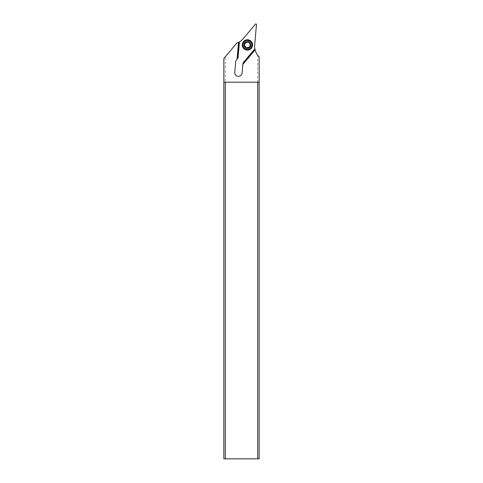 <?xml version="1.0" encoding="UTF-8"?>
<svg xmlns="http://www.w3.org/2000/svg" width="483" height="483" viewBox="0 0 483 483"><rect width="100%" height="100%" fill="white"/><g stroke="black" fill="none" stroke-linecap="round" stroke-linejoin="round"><path stroke-width="0.36" stroke-dasharray="2.42 1.81" d="M225.313 56.746L223.846 58.503L223.846 458.85L225.313 458.85L225.313 56.746L236.724 43.156A14.713 14.713 0 0 0 243.227 38.694L255.429 24.15A0.586 0.586 0 0 1 256.467 24.579L254.68 44.979A14.713 14.713 0 0 0 257.687 55.243L257.687 458.85L259.154 458.85L259.154 56.885L257.687 55.243M225.313 458.85L257.687 458.85M244.41 44.931A3.019 3.019 0 0 0 247.429 47.95A3.019 3.019 0 0 0 250.442 44.931A3.019 3.019 0 0 0 247.429 41.918A3.019 3.019 0 0 0 244.41 44.931A3.019 3.019 0 0 1 247.429 41.918A3.019 3.019 0 0 1 250.442 44.931A3.019 3.019 0 0 1 247.429 47.95A3.019 3.019 0 0 1 244.41 44.931M237.696 58.34L236.537 59.729A3.677 3.677 0 0 0 235.686 61.77L234.762 72.384M238.427 76.38A3.677 3.677 0 0 0 242.092 73.024L242.919 63.569L254.927 49.248M247.429 39.932A5.005 5.005 0 0 1 252.428 44.931A5.005 5.005 0 0 1 247.429 49.936A5.005 5.005 0 0 1 242.424 44.931A5.005 5.005 0 0 1 247.429 39.932M259.154 82.188L223.846 82.188M247.429 40.518A4.413 4.413 0 0 1 251.842 44.931A4.413 4.413 0 0 1 247.429 49.344A4.413 4.413 0 0 1 243.015 44.931A4.413 4.413 0 0 1 247.429 40.518M243.015 44.931A4.413 4.413 0 0 0 247.429 49.344A4.413 4.413 0 0 0 251.842 44.931A4.413 4.413 0 0 0 247.429 40.518A4.413 4.413 0 0 0 243.015 44.931M244.03 43.524A3.677 3.677 0 0 1 248.836 41.532A3.677 3.677 0 0 1 250.822 46.338A3.677 3.677 0 0 1 246.016 48.33A3.677 3.677 0 0 1 244.03 43.524A3.677 3.677 0 0 0 246.016 48.33A3.677 3.677 0 0 0 250.822 46.338A3.677 3.677 0 0 0 248.836 41.532A3.677 3.677 0 0 0 244.03 43.524A3.677 3.677 0 0 0 246.016 48.33A3.677 3.677 0 0 0 250.822 46.338A3.677 3.677 0 0 0 248.836 41.532A3.677 3.677 0 0 0 244.03 43.524M242.671 42.963A5.15 5.15 0 0 1 249.397 40.174A5.15 5.15 0 0 1 252.186 46.905A5.15 5.15 0 0 1 245.455 49.689A5.15 5.15 0 0 1 242.671 42.963M245.062 42.371L245.056 42.842L245.062 42.371L248.636 41.604M245.056 42.842L243.939 45.07L245.678 47.563M244.271 44.732L243.939 45.07M249.796 47.497L249.796 47.02L249.796 47.497L246.215 48.264M250.423 43.923L249.18 42.299M250.399 46.163A3.218 3.218 0 0 0 248.654 41.961A3.218 3.218 0 0 0 244.458 43.699A3.218 3.218 0 0 0 246.197 47.902A3.218 3.218 0 0 0 250.399 46.163M244.392 43.675A3.284 3.284 0 0 1 250.707 45.058A3.284 3.284 0 0 1 244.289 45.903A3.284 3.284 0 0 1 244.392 43.675M245.684 47.4L244.984 46.706L244.639 43.778L247.936 41.961M249.168 42.468L250.218 46.09L248.268 47.829L246.916 47.908"/><path stroke-width="0.72" d="M225.313 82.188L259.154 82.188L259.154 56.885A14.713 14.713 0 0 1 255.078 49.9L242.834 64.493L242.961 63.056L254.861 48.88A14.713 14.713 0 0 1 254.68 44.979L256.467 24.579A0.586 0.586 0 0 0 255.429 24.15L243.227 38.694A14.713 14.713 0 0 1 239.429 41.906L238.56 42.383A14.713 14.713 0 0 1 236.724 43.156L223.846 58.503L223.846 82.188L225.313 82.188L225.313 458.85L223.846 458.85L223.846 82.188M238.028 57.948L239.429 41.906M234.762 72.384A3.677 3.677 0 0 0 238.427 76.38A3.677 3.677 0 0 1 234.762 72.384L235.686 61.77A3.677 3.677 0 0 1 236.537 59.729L237.696 58.34L239.121 42.087L237.696 58.34M242.834 64.493L242.092 73.024A3.677 3.677 0 0 1 238.427 76.38M237.099 59.053L238.56 42.383M259.154 82.188L259.154 458.85L225.313 458.85M255.078 49.9L254.861 48.88M257.687 82.188L257.687 458.85M242.961 63.056L242.919 63.569L254.927 49.248M252.186 46.905A5.15 5.15 0 0 0 249.397 40.174A5.15 5.15 0 0 0 242.671 42.963A5.15 5.15 0 0 0 245.455 49.689A5.15 5.15 0 0 0 252.186 46.905M251.643 46.676A4.558 4.558 0 0 0 249.174 40.717A4.558 4.558 0 0 0 243.215 43.186A4.558 4.558 0 0 0 245.684 49.145A4.558 4.558 0 0 0 251.643 46.676M249.18 42.299A1.485 1.485 0 0 0 250.423 43.923A0.634 0.634 0 0 1 250.58 45.13A1.485 1.485 0 0 0 249.796 47.02A0.634 0.634 0 0 1 248.83 47.763A1.485 1.485 0 0 0 246.801 48.028A0.634 0.634 0 0 1 245.678 47.563A1.485 1.485 0 0 0 244.428 45.939A0.634 0.634 0 0 1 244.271 44.732A1.485 1.485 0 0 0 245.056 42.842A0.634 0.634 0 0 1 246.022 42.099A1.485 1.485 0 0 0 248.051 41.834A0.634 0.634 0 0 1 249.18 42.299L248.787 41.647L248.051 41.834L248.787 41.647M245.388 42.033L245.056 42.842M244.271 44.732L243.903 45.227M243.939 45.07L244.265 45.891M245.678 47.563L246.064 48.222L246.801 48.034L246.064 48.222M249.463 47.829L249.814 45.921L250.912 44.792L250.423 43.923M249.796 47.497L249.796 47.02L249.796 47.497M247.936 41.961L249.168 42.468M245.684 47.4L246.916 47.908"/></g></svg>
